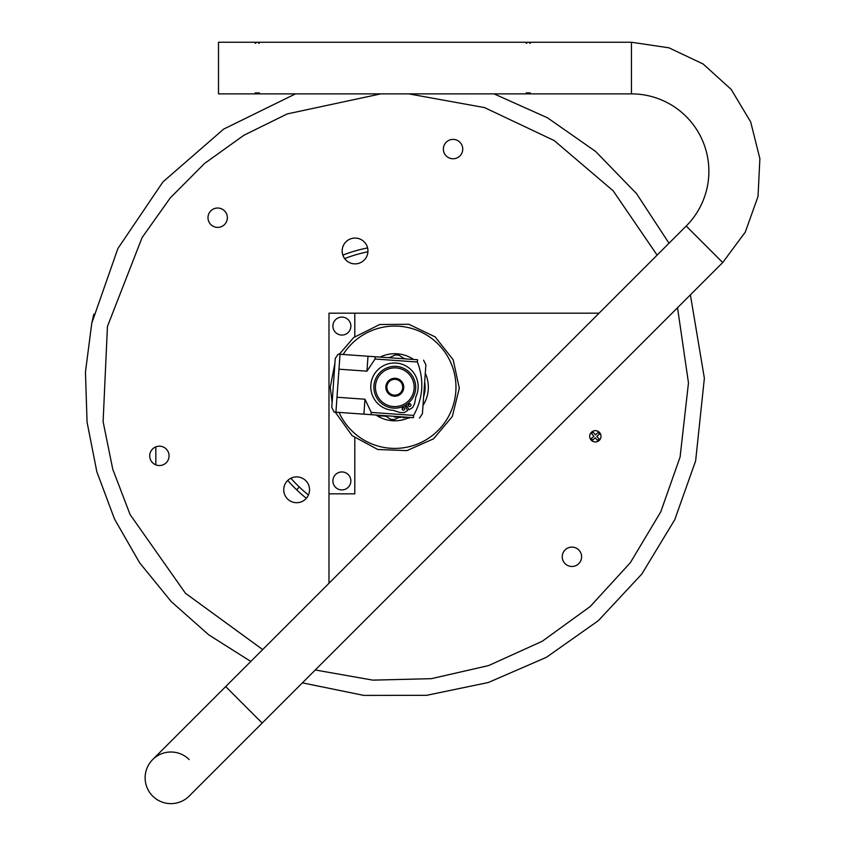 <?xml version="1.0" encoding="UTF-8"?>
<svg xmlns="http://www.w3.org/2000/svg" width="845" height="845" viewBox="0 0 845 845"><rect width="100%" height="100%" fill="white"/><g stroke="black" fill="none" stroke-linecap="round" stroke-linejoin="round"><path stroke-width="1.27" d="M376.859 415.603A33.557 33.557 0 0 0 408.05 418.074M423.007 405.41A33.557 33.557 0 0 0 425.278 373.236M413.617 359.474A33.557 33.557 0 0 0 380.081 357.097M354.794 336.616L354.794 313.178L328.98 313.178L328.98 493.839L354.794 493.839L354.794 437.868M333.099 482.812A8.978 8.978 0 0 1 344.644 472.387A8.978 8.978 0 0 1 347.908 487.597A8.978 8.978 0 0 1 333.099 482.812M339.236 334.662A8.978 8.978 0 0 1 335.782 319.495A8.978 8.978 0 0 1 350.643 324.079A8.978 8.978 0 0 1 339.236 334.662M395.354 379.342A7.922 7.922 0 0 1 402.695 387.802A7.922 7.922 0 0 1 394.235 395.154A7.922 7.922 0 0 1 386.894 386.683A7.922 7.922 0 0 1 395.354 379.342M394.161 396.178A8.957 8.957 0 0 0 402.843 383.324A8.957 8.957 0 0 0 387.369 382.236A8.957 8.957 0 0 0 394.161 396.178M414.103 388.615A19.361 19.361 0 0 1 383.957 403.287A19.361 19.361 0 0 1 386.323 369.835A19.361 19.361 0 0 1 414.103 388.615M415.645 388.721A20.903 20.903 0 0 0 396.273 366.392A20.903 20.903 0 0 0 373.944 385.764A20.903 20.903 0 0 0 393.316 408.103A20.903 20.903 0 0 0 415.645 388.721M395.048 354.984L389.355 357.752L395.048 354.984A32.258 32.258 0 0 1 399.136 355.28L404.364 358.819L399.136 355.28M394.541 419.511L398.84 417.419L394.541 419.511A32.258 32.258 0 0 1 390.453 419.215L386.503 416.543L390.453 419.215M406.16 404.787L409.086 409.698L412.613 407.596L414.61 403.678L415.825 396.939A23.692 23.692 0 0 0 401.787 364.163A23.692 23.692 0 0 0 371.156 382.426A23.692 23.692 0 0 0 393.326 410.353L399.843 412.497L404.237 412.592L407.755 410.501L404.829 405.589M404.618 408.156A1.341 1.341 0 0 1 403.487 410.184A1.341 1.341 0 0 1 402.294 408.188A1.341 1.341 0 0 1 404.618 408.156M410.828 404.459A1.341 1.341 0 0 1 409.698 406.487A1.341 1.341 0 0 1 408.505 404.491A1.341 1.341 0 0 1 410.828 404.459M413.627 415.413L413.469 417.683L371.113 414.673L371.272 412.413L413.627 415.413C423.102 398.196 424.359 380.398 417.409 362.019L375.064 359.019L375.222 356.748L417.578 359.748L417.409 362.019M423.599 360.181L425.88 364.871L425.373 372.032L422.405 413.786L419.49 418.106M413.469 417.683C421.676 418.264 421.676 418.264 413.469 417.683C421.676 418.264 421.676 418.264 413.469 417.683M417.578 359.748C425.785 360.34 425.785 360.34 417.578 359.748C425.785 360.34 425.785 360.34 417.578 359.748M375.064 359.019L366.952 371.177L368.008 356.241L338.18 354.129L340.028 354.256L335.93 412.18L334.071 412.054L363.91 414.166L364.966 399.231L371.272 412.413M366.952 371.177L338.972 369.191M336.986 397.245L364.966 399.231M334.071 412.054L331.789 407.364L335.254 358.449L338.18 354.129M371.113 414.673L363.91 414.166M406.191 404.839A20.956 20.956 0 0 1 404.861 405.632M402.167 408.505A22.509 22.509 0 0 0 404.174 407.702M405.653 406.963A22.509 22.509 0 0 0 406.984 406.17M408.336 405.22A22.509 22.509 0 0 0 409.994 403.847M368.008 356.241L375.222 356.748M396.717 417.007L394.435 417.103M387.179 416.332L379.447 415.782M387.337 416.342L386.271 416.522M373.427 414.842L412.054 417.578M380.313 416.11L379.268 416.025L380.313 416.11M379.5 416.046L380.356 416.11M406.857 417.726L409.212 418.148M405.199 417.61L402.621 417.43M402.579 417.419L403.297 417.736M400.403 417.525L398.365 417.388L400.424 417.272M398.386 417.124L400.963 417.314M591.511 433.506L593.053 432.144L595.45 434.858L598.154 432.46L599.527 434.013L596.813 436.4L599.2 439.115L597.658 440.477L595.26 437.773L592.556 440.161L591.194 438.608L593.898 436.221L591.511 433.506L593.898 436.221L591.194 438.608L592.556 440.161L595.26 437.773L597.658 440.477L599.2 439.115L596.813 436.4L599.527 434.013L598.154 432.46L595.45 434.858L593.053 432.144L591.511 433.506M155.829 446.878L155.829 464.866M351.995 263.503A12.907 12.907 0 0 1 345.742 242.04A12.907 12.907 0 0 1 367.448 247.353A12.907 12.907 0 0 1 351.995 263.503M293.574 502.331A12.907 12.907 0 0 1 287.311 480.868A12.907 12.907 0 0 1 309.027 486.181A12.907 12.907 0 0 1 293.574 502.331M594.014 441.798A5.651 5.651 0 0 1 591.268 432.408A5.651 5.651 0 0 1 600.784 434.731A5.651 5.651 0 0 1 594.014 441.798M446.065 142.382A9.675 9.675 0 0 1 462.352 146.375A9.675 9.675 0 0 1 450.755 158.48A9.675 9.675 0 0 1 446.065 142.382M208.377 220.408A9.675 9.675 0 0 1 219.964 208.303A9.675 9.675 0 0 1 224.664 224.4A9.675 9.675 0 0 1 208.377 220.408M157.107 465.268A9.675 9.675 0 0 1 152.406 449.181A9.675 9.675 0 0 1 168.694 453.163A9.675 9.675 0 0 1 157.107 465.268M581.212 554.077A9.675 9.675 0 0 1 569.614 566.192A9.675 9.675 0 0 1 564.925 550.095A9.675 9.675 0 0 1 581.212 554.077M287.712 499.12A12.907 12.907 0 0 1 287.733 480.456A141.949 141.949 0 0 0 306.355 498.286M308.436 495.012A138.094 138.094 0 0 1 299.31 487.005L296.637 489.794L299.31 487.005A138.094 138.094 0 0 1 290.902 478.228A12.907 12.907 0 0 1 305.563 480.467M346.144 260.292A12.907 12.907 0 0 1 344.644 258.581A138.094 138.094 0 0 1 367.945 251.789L365.927 252.201M367.607 247.923A141.949 141.949 0 0 0 342.848 255.137A12.907 12.907 0 0 1 363.984 241.649M565.231 563.784A9.675 9.675 0 0 1 564.925 550.095A9.675 9.675 0 0 1 578.614 549.799M152.713 462.859A9.675 9.675 0 0 1 152.406 449.181A9.675 9.675 0 0 1 166.095 448.875M210.975 224.696A9.675 9.675 0 0 1 219.964 208.303A9.675 9.675 0 0 1 224.358 210.711M446.371 156.071A9.675 9.675 0 0 1 446.065 142.382A9.675 9.675 0 0 1 459.754 142.087M366.392 252.106L363.582 252.729M363.17 252.824L363.709 252.697M354.794 313.178L599.084 313.178M328.98 583.272L328.98 493.839M258.612 43.253L259.309 43.201M631.458 93.869L631.458 42.25L218.506 42.25L218.506 93.869L631.458 93.869A77.434 77.434 0 0 1 686.203 226.048L722.707 262.552L262.182 723.066L225.689 686.573L686.203 226.048M255.127 43.201L255.824 43.253M259.309 92.918L255.127 92.918M529.614 43.253L530.311 43.201M526.129 43.201L526.826 43.253M530.311 92.918L526.129 92.918M262.182 723.066L189.185 796.074A25.815 25.815 0 0 1 152.681 796.074A25.815 25.815 0 0 1 152.681 759.57A25.815 25.815 0 0 1 189.185 759.57M189.185 796.074A25.815 25.815 0 0 1 152.681 796.074A25.815 25.815 0 0 1 152.681 759.57L225.689 686.573M388.119 357.667A30.325 30.325 0 0 1 390.411 357.234M403.403 358.164A30.325 30.325 0 0 1 405.579 358.903M424.665 381.993A30.325 30.325 0 0 1 423.62 396.654M343.144 354.478A61.167 61.167 0 0 1 448.399 357.773A61.167 61.167 0 0 1 394.795 448.41A61.167 61.167 0 0 1 339.035 412.402M332.127 402.6L330.268 387.242L334.916 363.202M339.373 354.213L353.664 337.535L379.732 324.501L408.874 324.279L435.133 336.891L453.173 359.769L459.31 388.256L452.286 416.543L433.538 438.84L406.889 450.628L377.768 449.487L352.122 435.65L335.264 412.138M690.397 294.852L704.371 378.254L695.636 460.842L674.775 519.664L641.83 574.03L598.334 620.684L546.356 657.347L488.283 682.517L426.609 695.319L363.825 695.403L302.404 682.855M250.807 661.455L208.704 634.817L171.303 601.661L139.605 562.759L114.529 519.073L96.837 471.753L87.067 422.194L85.451 372.022L91.788 323.139L117.877 248.546L162.969 181.876L223.693 129.084L295.518 93.869M494.04 93.869L547.444 117.772L595.545 151.392L636.581 193.695L669.008 243.254M677.532 307.728L688.474 382.922L680.088 457.039L660.758 511.859L630.359 562.664L590.232 606.499L542.236 641.27L488.505 665.606L431.277 678.683L372.793 680.13L315.269 669.979M262.689 649.573L185.477 593.296L130.098 514.552L112.755 469.218L103.111 421.644L107.442 326.445L142.087 237.582L170.236 197.941L204.543 163.476L243.941 135.232L287.268 113.917L380.82 93.869M408.748 93.869L484.502 107.579L554.183 140.545L613.132 190.78L657.125 255.137M93.827 314.118L91.778 323.128M631.458 42.25L668.913 47.806L703.146 63.998L731.21 89.433L750.677 121.912L759.877 158.638L758.028 196.462L745.269 232.132L722.707 262.552L745.269 232.132L758.028 196.462L759.877 158.638L750.677 121.912L731.21 89.433L703.146 63.998L668.913 47.806L631.458 42.25"/></g></svg>
